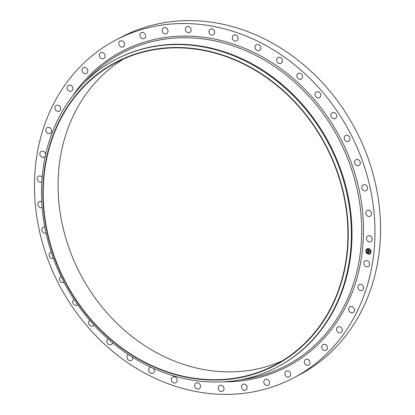 <?xml version="1.0" encoding="UTF-8"?>
<svg xmlns="http://www.w3.org/2000/svg" width="415" height="415" viewBox="0 0 415 415"><rect width="100%" height="100%" fill="white"/><g stroke="black" fill="none" stroke-linecap="round" stroke-linejoin="round"><path stroke-width="0.62" d="M364.469 261.434A3.237 2.786 62.3 0 1 365.195 260.848A3.237 2.786 62.3 0 1 368.883 261.958A3.237 2.786 62.3 0 1 368.94 265.994A3.237 2.786 62.3 0 1 368.214 266.58A3.237 2.786 62.3 0 1 364.526 265.476A3.237 2.786 62.3 0 1 364.469 261.434M115.847 40.022L121.419 37.091A190.89 164.138 62.3 0 1 318.123 78.191A190.89 164.138 62.3 0 1 299.153 374.978L293.581 377.909A190.89 164.138 62.3 0 1 96.877 336.809A190.89 164.138 62.3 0 1 115.847 40.022A190.89 164.138 62.3 0 1 312.557 81.122A190.89 164.138 62.3 0 1 293.581 377.909M282.402 360.796A170.819 146.879 62.3 0 1 113.949 320.349A170.819 146.879 62.3 0 1 123.618 58.93M292.072 99.377A170.819 146.879 62.3 0 1 275.093 364.956A170.819 146.879 62.3 0 1 99.066 328.177A170.819 146.879 62.3 0 1 116.044 62.598A170.819 146.879 62.3 0 1 292.072 99.377M292.274 99.133A171.182 147.19 62.3 0 1 313.756 334.21A171.182 147.19 62.3 0 1 98.863 328.421A171.182 147.19 62.3 0 1 77.382 93.344A171.182 147.19 62.3 0 1 292.274 99.133M294.583 96.975A173.714 149.364 62.3 0 1 277.313 367.052A173.714 149.364 62.3 0 1 98.308 329.655A173.714 149.364 62.3 0 1 115.578 59.573A173.714 149.364 62.3 0 1 294.583 96.975M115.578 59.573L116.195 59.252A173.714 149.364 62.3 0 1 295.2 96.654A173.714 149.364 62.3 0 1 277.931 366.73A173.714 149.364 62.3 0 1 277.625 366.891M50.661 133.013A3.237 2.786 62.3 0 1 50.22 133.314A3.237 2.786 62.3 0 1 46.402 132.012A3.237 2.786 62.3 0 1 46.755 127.882A3.237 2.786 62.3 0 1 47.201 127.581A3.237 2.786 62.3 0 1 51.019 128.878A3.237 2.786 62.3 0 1 50.661 133.013M349.933 306.851A3.237 2.786 62.3 0 1 350.058 306.784A3.237 2.786 62.3 0 1 353.99 308.283A3.237 2.786 62.3 0 1 353.196 312.448A3.237 2.786 62.3 0 1 353.072 312.516A3.237 2.786 62.3 0 1 349.139 311.017A3.237 2.786 62.3 0 1 349.933 306.851M59.495 111.08A3.237 2.786 62.3 0 1 59.376 111.147A3.237 2.786 62.3 0 1 55.439 109.648A3.237 2.786 62.3 0 1 56.238 105.483A3.237 2.786 62.3 0 1 56.357 105.41A3.237 2.786 62.3 0 1 60.294 106.909A3.237 2.786 62.3 0 1 59.495 111.08M338.147 326.792A3.237 2.786 62.3 0 1 341.95 328.602A3.237 2.786 62.3 0 1 340.928 332.633A3.237 2.786 62.3 0 1 340.694 332.742A3.237 2.786 62.3 0 1 336.887 330.931A3.237 2.786 62.3 0 1 337.909 326.901A3.237 2.786 62.3 0 1 338.147 326.792M71.287 91.134A3.237 2.786 62.3 0 1 67.484 89.324A3.237 2.786 62.3 0 1 68.506 85.293A3.237 2.786 62.3 0 1 68.74 85.189A3.237 2.786 62.3 0 1 72.547 87A3.237 2.786 62.3 0 1 71.52 91.03A3.237 2.786 62.3 0 1 71.287 91.134M323.638 344.336A3.237 2.786 62.3 0 1 327.155 346.473A3.237 2.786 62.3 0 1 326.04 350.291A3.237 2.786 62.3 0 1 325.422 350.514A3.237 2.786 62.3 0 1 321.905 348.377A3.237 2.786 62.3 0 1 323.02 344.559A3.237 2.786 62.3 0 1 323.638 344.336M85.796 73.595A3.237 2.786 62.3 0 1 82.279 71.453A3.237 2.786 62.3 0 1 83.394 67.635A3.237 2.786 62.3 0 1 84.012 67.412A3.237 2.786 62.3 0 1 87.529 69.554A3.237 2.786 62.3 0 1 86.408 73.372A3.237 2.786 62.3 0 1 85.796 73.595M306.711 359.12A3.237 2.786 62.3 0 1 309.906 361.532A3.237 2.786 62.3 0 1 308.708 365.133A3.237 2.786 62.3 0 1 307.697 365.408A3.237 2.786 62.3 0 1 304.496 363.001A3.237 2.786 62.3 0 1 305.694 359.4A3.237 2.786 62.3 0 1 306.711 359.12M102.723 58.806A3.237 2.786 62.3 0 1 99.527 56.399A3.237 2.786 62.3 0 1 100.721 52.798A3.237 2.786 62.3 0 1 101.737 52.518A3.237 2.786 62.3 0 1 104.933 54.93A3.237 2.786 62.3 0 1 103.74 58.531A3.237 2.786 62.3 0 1 102.723 58.806M287.704 370.854A3.237 2.786 62.3 0 1 290.557 373.469A3.237 2.786 62.3 0 1 289.296 376.851A3.237 2.786 62.3 0 1 287.87 377.116A3.237 2.786 62.3 0 1 285.017 374.501A3.237 2.786 62.3 0 1 286.283 371.119A3.237 2.786 62.3 0 1 287.704 370.854M121.725 47.077A3.237 2.786 62.3 0 1 118.877 44.457A3.237 2.786 62.3 0 1 120.137 41.08A3.237 2.786 62.3 0 1 121.564 40.81A3.237 2.786 62.3 0 1 124.417 43.43A3.237 2.786 62.3 0 1 123.151 46.812A3.237 2.786 62.3 0 1 121.725 47.077M267.011 379.284A3.237 2.786 62.3 0 1 269.506 382.054A3.237 2.786 62.3 0 1 268.189 385.208A3.237 2.786 62.3 0 1 266.352 385.4A3.237 2.786 62.3 0 1 263.862 382.635A3.237 2.786 62.3 0 1 265.175 379.476A3.237 2.786 62.3 0 1 267.011 379.284M142.418 38.642A3.237 2.786 62.3 0 1 139.928 35.877A3.237 2.786 62.3 0 1 141.24 32.718A3.237 2.786 62.3 0 1 143.082 32.526A3.237 2.786 62.3 0 1 145.572 35.291A3.237 2.786 62.3 0 1 144.259 38.45A3.237 2.786 62.3 0 1 142.418 38.642M245.052 384.254A3.237 2.786 62.3 0 1 247.174 387.107A3.237 2.786 62.3 0 1 245.825 390.043A3.237 2.786 62.3 0 1 243.579 390.095A3.237 2.786 62.3 0 1 241.457 387.242A3.237 2.786 62.3 0 1 242.806 384.306A3.237 2.786 62.3 0 1 245.052 384.254M164.382 33.672A3.237 2.786 62.3 0 1 162.26 30.824A3.237 2.786 62.3 0 1 163.609 27.888A3.237 2.786 62.3 0 1 165.855 27.836A3.237 2.786 62.3 0 1 167.976 30.684A3.237 2.786 62.3 0 1 166.623 33.62A3.237 2.786 62.3 0 1 164.382 33.672M222.269 385.654A3.237 2.786 62.3 0 1 224.027 388.533A3.237 2.786 62.3 0 1 222.653 391.241A3.237 2.786 62.3 0 1 220.017 391.101A3.237 2.786 62.3 0 1 218.259 388.222A3.237 2.786 62.3 0 1 219.634 385.509A3.237 2.786 62.3 0 1 222.269 385.654M187.165 32.277A3.237 2.786 62.3 0 1 185.406 29.398A3.237 2.786 62.3 0 1 186.781 26.684A3.237 2.786 62.3 0 1 189.416 26.83A3.237 2.786 62.3 0 1 191.17 29.709A3.237 2.786 62.3 0 1 189.795 32.417A3.237 2.786 62.3 0 1 187.165 32.277M199.127 383.455A3.237 2.786 62.3 0 1 199.143 388.793A3.237 2.786 62.3 0 1 196.145 388.399A3.237 2.786 62.3 0 1 196.129 383.061A3.237 2.786 62.3 0 1 199.127 383.455M210.301 34.476A3.237 2.786 62.3 0 1 210.291 29.133A3.237 2.786 62.3 0 1 213.289 29.532A3.237 2.786 62.3 0 1 213.305 34.87A3.237 2.786 62.3 0 1 210.301 34.476M176.105 377.707A3.237 2.786 62.3 0 1 175.778 382.739A3.237 2.786 62.3 0 1 172.443 382.044A3.237 2.786 62.3 0 1 172.765 377.007A3.237 2.786 62.3 0 1 176.105 377.707M233.329 40.224A3.237 2.786 62.3 0 1 233.65 35.187A3.237 2.786 62.3 0 1 236.991 35.887A3.237 2.786 62.3 0 1 236.669 40.919A3.237 2.786 62.3 0 1 233.329 40.224M153.591 368.437A3.237 2.786 62.3 0 1 153.659 368.52A3.237 2.786 62.3 0 1 153.036 373.21A3.237 2.786 62.3 0 1 149.4 372.167A3.237 2.786 62.3 0 1 150.023 367.477A3.237 2.786 62.3 0 1 150.904 367.208M255.775 49.411A3.237 2.786 62.3 0 1 256.397 44.721A3.237 2.786 62.3 0 1 260.034 45.764A3.237 2.786 62.3 0 1 259.411 50.454A3.237 2.786 62.3 0 1 255.775 49.411M132.707 357.331A3.237 2.786 62.3 0 1 131.379 360.391A3.237 2.786 62.3 0 1 127.483 358.965A3.237 2.786 62.3 0 1 128.359 354.659A3.237 2.786 62.3 0 1 128.468 354.607M277.179 61.84A3.237 2.786 62.3 0 1 278.055 57.535A3.237 2.786 62.3 0 1 281.951 58.961A3.237 2.786 62.3 0 1 281.074 63.272A3.237 2.786 62.3 0 1 277.179 61.84M112.548 342.764A3.237 2.786 62.3 0 1 111.241 344.554A3.237 2.786 62.3 0 1 107.137 342.712A3.237 2.786 62.3 0 1 108.056 338.915M297.109 77.273A3.237 2.786 62.3 0 1 298.193 73.377A3.237 2.786 62.3 0 1 302.296 75.219A3.237 2.786 62.3 0 1 301.207 79.109A3.237 2.786 62.3 0 1 297.109 77.273M93.992 325.106A3.237 2.786 62.3 0 1 93.038 326.008A3.237 2.786 62.3 0 1 88.779 323.736A3.237 2.786 62.3 0 1 89.801 320.406M315.156 95.377A3.237 2.786 62.3 0 1 316.396 91.917A3.237 2.786 62.3 0 1 320.655 94.195A3.237 2.786 62.3 0 1 319.41 97.655A3.237 2.786 62.3 0 1 315.156 95.377M77.641 304.786A3.237 2.786 62.3 0 1 77.138 305.139A3.237 2.786 62.3 0 1 72.781 302.421A3.237 2.786 62.3 0 1 74.031 299.459M330.957 115.801A3.237 2.786 62.3 0 1 332.296 112.787A3.237 2.786 62.3 0 1 336.653 115.505A3.237 2.786 62.3 0 1 335.31 118.519A3.237 2.786 62.3 0 1 330.957 115.801M63.972 282.314A3.237 2.786 62.3 0 1 63.863 282.376A3.237 2.786 62.3 0 1 59.47 279.207A3.237 2.786 62.3 0 1 60.849 276.639A3.237 2.786 62.3 0 1 61.072 276.54M344.185 138.117A3.237 2.786 62.3 0 1 345.565 135.555A3.237 2.786 62.3 0 1 349.964 138.724A3.237 2.786 62.3 0 1 348.584 141.287A3.237 2.786 62.3 0 1 344.185 138.117M53.338 258.244A3.237 2.786 62.3 0 1 50.355 257.663A3.237 2.786 62.3 0 1 49.115 254.561A3.237 2.786 62.3 0 1 50.474 252.439A3.237 2.786 62.3 0 1 51.232 252.19M354.576 161.881A3.237 2.786 62.3 0 1 355.94 159.754A3.237 2.786 62.3 0 1 359.001 160.2A3.237 2.786 62.3 0 1 360.319 163.37A3.237 2.786 62.3 0 1 358.954 165.492A3.237 2.786 62.3 0 1 355.894 165.046A3.237 2.786 62.3 0 1 354.576 161.881M45.992 233.131A3.237 2.786 62.3 0 1 42.89 232.327A3.237 2.786 62.3 0 1 41.925 228.987A3.237 2.786 62.3 0 1 43.212 227.29A3.237 2.786 62.3 0 1 44.747 227.041M361.916 186.6A3.237 2.786 62.3 0 1 363.203 184.903A3.237 2.786 62.3 0 1 366.44 185.5A3.237 2.786 62.3 0 1 367.508 188.939A3.237 2.786 62.3 0 1 366.222 190.635A3.237 2.786 62.3 0 1 362.99 190.044A3.237 2.786 62.3 0 1 361.916 186.6M42.102 207.505A3.237 2.786 62.3 0 1 38.777 206.639A3.237 2.786 62.3 0 1 38.05 203.008A3.237 2.786 62.3 0 1 39.207 201.716A3.237 2.786 62.3 0 1 41.718 201.789M366.056 211.769A3.237 2.786 62.3 0 1 367.213 210.483A3.237 2.786 62.3 0 1 370.605 211.235A3.237 2.786 62.3 0 1 371.384 214.923A3.237 2.786 62.3 0 1 370.227 216.215A3.237 2.786 62.3 0 1 366.834 215.458A3.237 2.786 62.3 0 1 366.056 211.769M41.791 181.817A3.237 2.786 62.3 0 1 41.552 181.962A3.237 2.786 62.3 0 1 38.009 181.033A3.237 2.786 62.3 0 1 37.573 177.148A3.237 2.786 62.3 0 1 38.538 176.225A3.237 2.786 62.3 0 1 42.128 177.205M366.912 236.887A3.237 2.786 62.3 0 1 367.882 235.969A3.237 2.786 62.3 0 1 371.425 236.898A3.237 2.786 62.3 0 1 371.861 240.783A3.237 2.786 62.3 0 1 370.896 241.701A3.237 2.786 62.3 0 1 367.353 240.773A3.237 2.786 62.3 0 1 366.912 236.887M45.292 155.999A3.237 2.786 62.3 0 1 44.965 156.491A3.237 2.786 62.3 0 1 44.239 157.078A3.237 2.786 62.3 0 1 40.551 155.973A3.237 2.786 62.3 0 1 40.494 151.931A3.237 2.786 62.3 0 1 41.22 151.345A3.237 2.786 62.3 0 1 45.619 154.525M358.768 284.918A3.237 2.786 62.3 0 1 359.214 284.612A3.237 2.786 62.3 0 1 363.032 285.914A3.237 2.786 62.3 0 1 362.674 290.049A3.237 2.786 62.3 0 1 362.233 290.35A3.237 2.786 62.3 0 1 358.415 289.048A3.237 2.786 62.3 0 1 358.768 284.918M368.167 254.115A2.895 2.485 62.3 0 1 365.942 251.646A2.895 2.485 62.3 0 1 367.119 248.824A2.895 2.485 62.3 0 1 368.759 248.652A2.895 2.485 62.3 0 1 370.984 251.122A2.895 2.485 62.3 0 1 369.812 253.944A2.895 2.485 62.3 0 1 368.167 254.115M367.135 248.813A2.895 2.485 -117.7 0 0 365.983 251.635A2.895 2.485 -117.7 0 0 368.209 254.094A2.895 2.485 -117.7 0 0 369.827 253.933M369.542 253.389A2.277 1.961 -117.7 0 0 369.563 253.378A2.277 1.961 -117.7 0 0 370.486 251.158A2.277 1.961 -117.7 0 0 368.733 249.213A2.277 1.961 -117.7 0 0 367.441 249.348A2.277 1.961 -117.7 0 0 367.42 249.358M366.295 250.925L366.113 250.629M368.826 249.088L368.665 248.782M367.151 249.374L366.969 249.073M370.854 252.123L370.694 251.812M370.372 250.219L370.211 249.913M368.302 253.97L368.157 253.648M366.756 252.834L366.595 252.528M369.998 253.674L369.817 253.373M368.696 249.233A2.277 1.961 62.3 0 1 370.45 251.179A2.277 1.961 62.3 0 1 369.526 253.399A2.277 1.961 62.3 0 1 368.23 253.534A2.277 1.961 62.3 0 1 366.476 251.589A2.277 1.961 62.3 0 1 367.405 249.368A2.277 1.961 62.3 0 1 368.696 249.233M367.695 251.184L368.017 251.443L367.732 251.801L369.085 252.024L369.023 252.569L367.799 252.076L367.965 252.481L367.711 252.055L367.918 252.533L367.555 252.616L367.695 251.184M367.773 251.127L368.069 251.412L367.773 251.127M367.913 251.49L367.835 251.744L369.189 251.9L369.127 252.512L369.153 251.957L367.799 251.77L367.913 251.49M367.711 251.075L367.84 249.835L368.136 250.105L367.846 250.702L368.37 250.836L367.913 250.644L368.017 250.214L367.949 250.619L368.38 250.733L368.23 250.312L368.702 250.432L368.463 250.857L369.189 250.888L369.127 251.474L367.711 251.075M368.437 251.096L369.137 251.397M367.918 249.763L368.219 250.089L367.918 249.763M368.261 250.261L368.764 250.359M368.593 250.536L369.314 250.759L369.241 251.449L369.277 250.816L368.536 250.805L368.593 250.536M367.872 250.951L368.453 251.277M368.297 250.328L368.37 250.836M367.877 249.877L367.747 251.044M367.732 251.215L367.591 252.595L367.887 252.548M367.711 252.055L369.034 252.491M367.799 251.77L369.002 252.055M368.743 248.777L368.707 249.109L368.743 248.777M370.771 251.812L370.735 252.144L370.771 251.812M370.289 249.913L370.253 250.245L370.289 249.913M366.637 252.854L366.673 252.522L366.637 252.854M84.696 82.237L84.935 81.968A176.562 151.817 62.3 0 1 84.935 81.968A176.562 151.817 62.3 0 1 303.925 90.999A176.562 151.817 62.3 0 1 357.782 267.654A176.562 151.817 62.3 0 1 241.504 379.616L241.504 379.616A176.562 151.817 62.3 0 1 241.499 379.616L241.146 379.663M72.729 95.792A177.983 153.042 62.3 0 1 305.269 89.764A177.983 153.042 62.3 0 1 357.113 277.692A177.983 153.042 62.3 0 1 223.192 381.847M277.313 367.052L277.931 366.73"/></g></svg>

